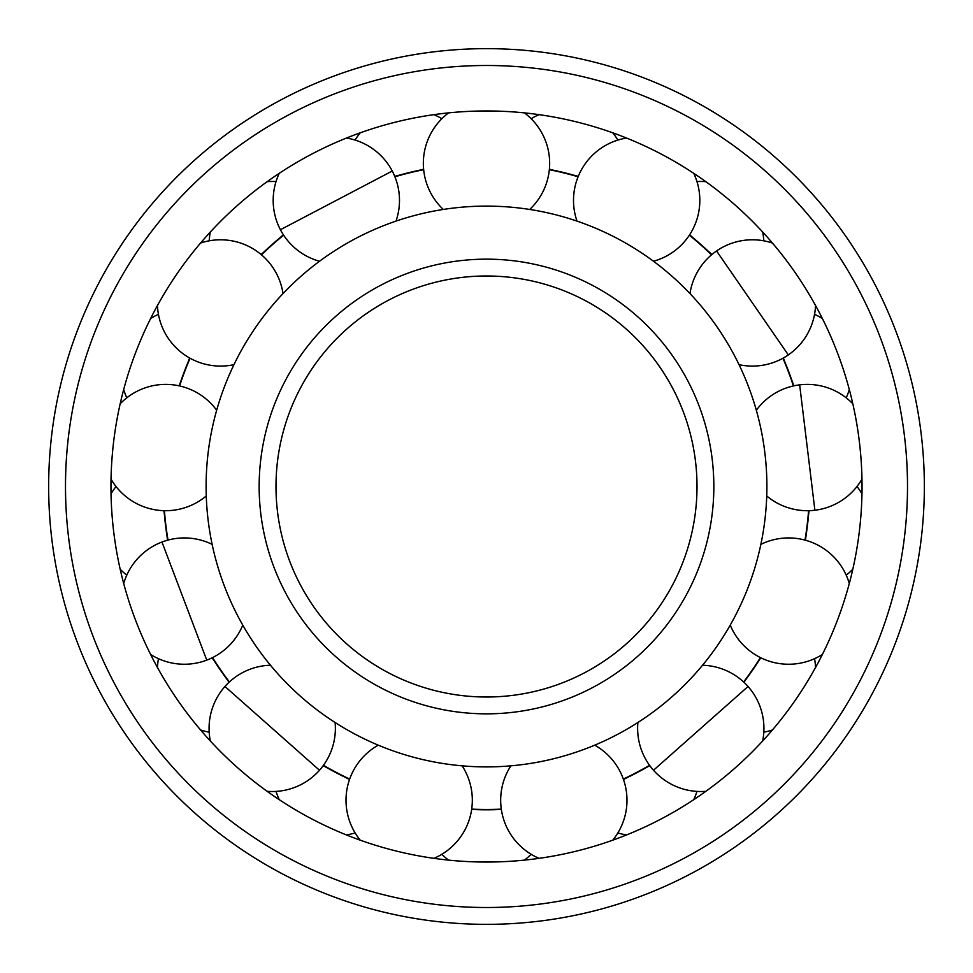<?xml version="1.0" encoding="UTF-8"?>
<svg xmlns="http://www.w3.org/2000/svg" width="973" height="973" viewBox="0 0 973 973"><rect width="100%" height="100%" fill="white"/><g stroke="black" fill="none" stroke-linecap="round" stroke-linejoin="round"><path stroke-width="1.46" d="M862.042 486.5A375.542 375.542 0 0 0 486.5 110.958A375.542 375.542 0 0 0 110.958 486.5A375.542 375.542 0 0 0 486.5 862.042A375.542 375.542 0 0 0 862.042 486.5M48.65 486.5A437.85 437.85 0 0 0 486.5 924.35A437.85 437.85 0 0 0 924.35 486.5A437.85 437.85 0 0 0 486.5 48.65A437.85 437.85 0 0 0 48.65 486.5A437.85 437.85 0 0 1 486.5 48.65A437.85 437.85 0 0 1 924.35 486.5M486.5 697.009A210.509 210.509 0 0 0 697.009 486.5A210.509 210.509 0 0 0 486.5 275.991A210.509 210.509 0 0 0 275.991 486.5A210.509 210.509 0 0 0 486.5 697.009A210.509 210.509 0 0 1 275.991 486.5A210.509 210.509 0 0 1 486.5 275.991M486.5 766.894A280.394 280.394 0 0 0 766.894 486.5A280.394 280.394 0 0 0 486.5 206.106A280.394 280.394 0 0 0 206.106 486.5A280.394 280.394 0 0 0 486.5 766.894M539.078 858.344A63.148 63.148 0 0 1 501.35 809.463A323.304 323.304 0 0 1 471.65 809.463L471.698 809.122A322.963 322.963 0 0 0 501.302 809.122L501.302 809.122A63.148 63.148 0 0 1 510.874 765.836M462.126 765.836A63.148 63.148 0 0 1 471.698 809.122L471.65 809.463A63.148 63.148 0 0 1 433.922 858.344M360.253 840.185A63.148 63.148 0 0 1 349.562 779.373A323.304 323.304 0 0 1 323.255 765.569L323.462 765.289A322.963 322.963 0 0 0 349.684 779.057L349.684 779.057A63.148 63.148 0 0 1 378.278 745.16M150.608 654.464A63.148 63.148 0 0 0 206.763 660.132L161.968 542.034A63.148 63.148 0 0 1 167.684 540.173A323.304 323.304 0 0 1 164.109 510.679L164.437 510.691A322.963 322.963 0 0 0 168.013 540.088L168.013 540.088A63.148 63.148 0 0 1 212.15 544.369M206.264 495.962A63.148 63.148 0 0 1 164.437 510.691L164.109 510.679A63.148 63.148 0 0 1 111.031 479.13M120.178 403.807A63.148 63.148 0 0 1 179.263 385.867A323.304 323.304 0 0 1 189.796 358.088L190.088 358.246A322.963 322.963 0 0 0 179.591 385.94L179.591 385.94A63.148 63.148 0 0 1 216.675 410.241M200.572 243.043A63.148 63.148 0 0 1 261.214 254.61A323.304 323.304 0 0 1 283.459 234.907L283.642 235.198A322.963 322.963 0 0 0 261.482 254.829L261.482 254.829A63.148 63.148 0 0 1 283.021 293.591M279.275 173.303A63.148 63.148 0 0 0 280.419 229.725L392.253 171.029A63.148 63.148 0 0 1 394.783 176.478A323.304 323.304 0 0 1 423.632 169.375L423.669 169.703A322.963 322.963 0 0 0 394.916 176.794L394.916 176.794A63.148 63.148 0 0 1 395.987 221.126M524.435 112.88A63.148 63.148 0 0 1 549.368 169.375A323.304 323.304 0 0 1 578.217 176.478L578.084 176.794A322.963 322.963 0 0 0 549.331 169.703L549.331 169.703A63.148 63.148 0 0 1 529.677 209.45M693.725 173.303A63.148 63.148 0 0 1 689.541 234.907A323.304 323.304 0 0 1 711.786 254.61L711.518 254.829A322.963 322.963 0 0 0 689.358 235.198L689.358 235.198A63.148 63.148 0 0 1 653.479 261.251M689.979 293.591A63.148 63.148 0 0 1 711.518 254.829L711.786 254.61A63.148 63.148 0 0 1 716.554 250.961L788.312 354.914A63.148 63.148 0 0 0 815.532 305.486M788.312 354.914A63.148 63.148 0 0 1 783.204 358.088A323.304 323.304 0 0 1 793.737 385.867L793.409 385.94A322.963 322.963 0 0 0 782.912 358.246L782.912 358.246A63.148 63.148 0 0 1 739.03 364.656M852.822 403.807A63.148 63.148 0 0 0 799.66 384.858L814.888 510.241A63.148 63.148 0 0 1 808.891 510.679A323.304 323.304 0 0 1 805.316 540.173L804.987 540.088A322.963 322.963 0 0 0 808.563 510.691L808.563 510.691A63.148 63.148 0 0 1 766.736 495.962M760.85 544.369A63.148 63.148 0 0 1 804.987 540.088L805.316 540.173A63.148 63.148 0 0 1 849.295 583.52M822.392 654.464A63.148 63.148 0 0 1 760.728 657.736A323.304 323.304 0 0 1 743.846 682.182L743.603 681.964A322.963 322.963 0 0 0 760.424 657.59L760.424 657.59A63.148 63.148 0 0 1 730.236 625.116M762.65 741A63.148 63.148 0 0 0 748.042 686.488L653.503 770.251A63.148 63.148 0 0 1 649.745 765.569A323.304 323.304 0 0 1 623.438 779.373L623.316 779.057A322.963 322.963 0 0 0 649.538 765.289L649.538 765.289A63.148 63.148 0 0 1 637.899 722.501M267.137 791.317A63.148 63.148 0 0 0 319.497 770.251L224.958 686.488A63.148 63.148 0 0 1 229.154 682.182A323.304 323.304 0 0 1 212.272 657.736L212.576 657.59A322.963 322.963 0 0 0 229.397 681.964L229.397 681.964A63.148 63.148 0 0 1 270.47 665.24M242.763 625.116A63.148 63.148 0 0 1 212.576 657.59L212.272 657.736A63.148 63.148 0 0 1 206.763 660.132M486.5 907.505A421.005 421.005 0 0 0 907.505 486.5A421.005 421.005 0 0 0 486.5 65.495A421.005 421.005 0 0 0 65.495 486.5A421.005 421.005 0 0 0 486.5 907.505M259.159 486.5A227.341 227.341 0 0 0 486.5 713.841A227.341 227.341 0 0 0 713.841 486.5A227.341 227.341 0 0 0 486.5 259.159A227.341 227.341 0 0 0 259.159 486.5M623.486 779.531L627.427 777.463M645.902 767.77L649.842 765.702M743.98 682.304L746.51 678.643M758.356 661.47L760.886 657.809M805.486 540.222L806.021 535.807M808.539 515.094L809.074 510.679M793.907 385.831L792.338 381.671M784.931 362.163L783.362 358.003M711.92 254.5L708.587 251.545M692.971 237.716L689.638 234.761M578.278 176.32L573.961 175.249M553.698 170.263L549.38 169.193M423.62 169.193L419.302 170.263M399.039 175.249L394.722 176.32M283.362 234.761L280.029 237.716M264.413 251.545L261.08 254.5M189.638 358.003L188.069 362.163M180.662 381.671L179.093 385.831M163.926 510.679L164.461 515.094M166.979 535.807L167.514 540.222M212.114 657.809L214.644 661.47M226.49 678.643L229.02 682.304M323.158 765.702L327.098 767.77M345.573 777.463L349.514 779.531M441.839 854.282A63.148 63.148 0 0 0 448.565 860.12M524.435 860.12A63.148 63.148 0 0 0 531.161 854.282M617.879 832.912A63.148 63.148 0 0 0 626.539 834.956M693.725 799.697A63.148 63.148 0 0 0 696.96 791.402M763.817 732.183A63.148 63.148 0 0 0 772.428 729.957M815.532 667.514A63.148 63.148 0 0 0 814.547 658.672M846.218 575.165A63.148 63.148 0 0 0 852.822 569.193M861.969 493.87A63.148 63.148 0 0 0 856.982 486.5M846.218 397.835A63.148 63.148 0 0 0 849.295 389.48M822.392 318.536A63.148 63.148 0 0 0 814.547 314.328M763.817 240.818A63.148 63.148 0 0 0 762.65 232M705.863 181.683A63.148 63.148 0 0 0 696.96 181.598M617.879 140.088A63.148 63.148 0 0 0 612.747 132.815M539.078 114.656A63.148 63.148 0 0 0 531.161 118.718M441.839 118.718A63.148 63.148 0 0 0 433.922 114.656M360.253 132.815A63.148 63.148 0 0 0 355.121 140.088M276.04 181.598A63.148 63.148 0 0 0 267.137 181.683M210.35 232A63.148 63.148 0 0 0 209.183 240.818M158.453 314.328A63.148 63.148 0 0 0 150.608 318.536M123.705 389.48A63.148 63.148 0 0 0 126.782 397.835M116.018 486.5A63.148 63.148 0 0 0 111.031 493.87M120.178 569.193A63.148 63.148 0 0 0 126.782 575.165M158.453 658.672A63.148 63.148 0 0 0 157.468 667.514M200.572 729.957A63.148 63.148 0 0 0 209.183 732.183M276.04 791.402A63.148 63.148 0 0 0 279.275 799.697M346.461 834.956A63.148 63.148 0 0 0 355.121 832.912M612.747 840.185A63.148 63.148 0 0 0 623.438 779.373M224.958 686.488A63.148 63.148 0 0 0 210.35 741M161.968 542.034A63.148 63.148 0 0 0 123.705 583.52M157.468 305.486A63.148 63.148 0 0 0 189.796 358.088M392.253 171.029A63.148 63.148 0 0 0 346.461 138.044M448.565 112.88A63.148 63.148 0 0 0 423.632 169.375M626.539 138.044A63.148 63.148 0 0 0 578.217 176.478M772.428 243.043A63.148 63.148 0 0 0 716.554 250.961M814.888 510.241A63.148 63.148 0 0 0 861.969 479.13M653.503 770.251A63.148 63.148 0 0 0 705.863 791.317M748.042 686.488A63.148 63.148 0 0 0 743.846 682.182M743.603 681.964A63.148 63.148 0 0 0 702.53 665.24M799.66 384.858A63.148 63.148 0 0 0 793.737 385.867M793.409 385.94A63.148 63.148 0 0 0 756.325 410.241M578.084 176.794A63.148 63.148 0 0 0 577.013 221.126M423.669 169.703A63.148 63.148 0 0 0 443.323 209.45M280.419 229.725A63.148 63.148 0 0 0 283.459 234.907M283.642 235.198A63.148 63.148 0 0 0 319.521 261.251M190.088 358.246A63.148 63.148 0 0 0 233.97 364.656M319.497 770.251A63.148 63.148 0 0 0 323.255 765.569M323.462 765.289A63.148 63.148 0 0 0 335.101 722.501M623.316 779.057A63.148 63.148 0 0 0 594.722 745.16"/></g></svg>
